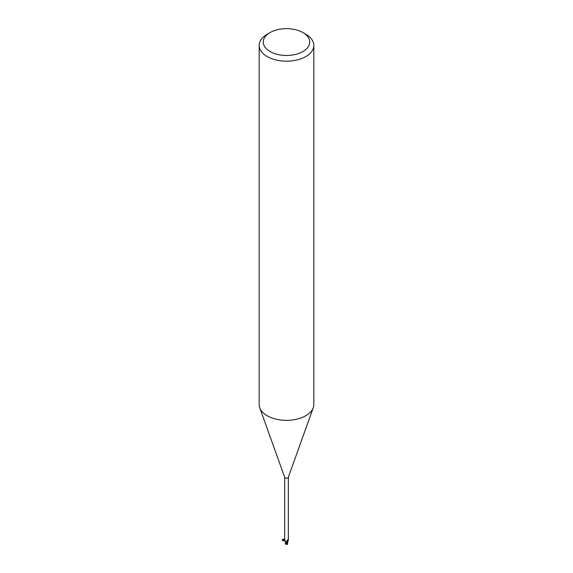 <?xml version="1.0" encoding="UTF-8"?>
<svg xmlns="http://www.w3.org/2000/svg" width="573" height="573" viewBox="0 0 573 573"><rect width="100%" height="100%" fill="white"/><g stroke="black" fill="none" stroke-linecap="round" stroke-linejoin="round"><path stroke-width="0.86" d="M302.924 32.575L305.824 34.251A27.325 15.779 180 0 1 313.825 45.403L313.825 404.567A27.325 15.779 180 0 1 313.259 407.761A27.325 15.779 180 0 1 305.824 415.719A27.325 15.779 180 0 1 278.671 419.68A27.325 15.779 180 0 1 259.741 407.761A27.325 15.779 180 0 1 259.175 404.567L259.175 45.403A27.325 15.779 180 0 1 267.176 34.251L270.076 32.575A23.228 13.408 180 0 1 302.924 32.575A23.228 13.408 180 0 1 302.924 51.541A23.228 13.408 180 0 1 270.076 51.541A23.228 13.408 180 0 1 270.076 32.575L267.176 34.251M288.341 477.123A1.841 1.067 180 0 1 288.305 477.338A1.841 1.067 180 0 1 287.804 477.875A1.841 1.067 180 0 1 285.97 478.14A1.841 1.067 180 0 1 284.695 477.338L259.741 407.761M313.825 45.403A27.325 15.779 180 0 1 305.824 56.562A27.325 15.779 180 0 1 276.043 59.979A27.325 15.779 180 0 1 259.175 45.403M284.659 477.23L284.659 540.303L285.891 541.163M286.486 543.562L287.173 542.495A2.048 1.182 180 0 1 286.779 542.545L285.626 544.164L285.941 541.958L285.512 541.678L286.794 542.588L285.956 541.915A2.228 1.282 -175.3 0 0 285.254 541.034L286.751 542.43A1.841 1.067 180 0 0 287.51 542.266L286.994 542.037L286.966 541.141L287.954 540.038L287.746 539.465M287.954 540.038L287.539 540.296L287.954 540.038A2.113 2.034 14 0 0 286.994 542.037L286.966 541.141M287.51 542.266A1.755 1.017 180 0 0 287.782 541.915A1.755 1.017 180 0 0 287.811 541.578L288.341 540.303L288.341 477.23M285.748 541.814L285.626 541.743A1.755 1.017 180 0 0 285.956 541.908A0.881 0.509 180 0 1 286.708 542.266M286.786 542.595L285.504 541.621M287.173 542.495L287.317 542.416A1.977 1.146 180 0 1 286.765 542.509A1.977 1.146 180 0 0 287.317 542.416L287.782 541.915M285.418 542.667L285.418 543.798M287.804 541.843L287.503 543.97L286.543 543.791A1.948 1.125 180 0 1 286.235 543.784L285.991 544.3A1.977 1.977 0 0 0 287.259 544.214M286.077 544.321L286.235 543.784M286.543 543.791L286.672 543.025M287.553 543.612L287.496 543.985A1.984 1.253 14.2 0 0 287.539 543.97M287.567 544.393L287.517 543.763M285.44 543.92L285.504 543.555L285.44 543.92M287.56 543.684L287.481 544.064L287.56 543.684M284.903 540.883L282.36 540.403C282.016 539.308 282.783 538.899 284.659 539.172M284.659 539.866L282.425 540.554L285.096 540.991M285.805 543.877L286.722 542.38M288.305 477.338L313.259 407.761M287.582 543.806L287.582 542.667"/></g></svg>
